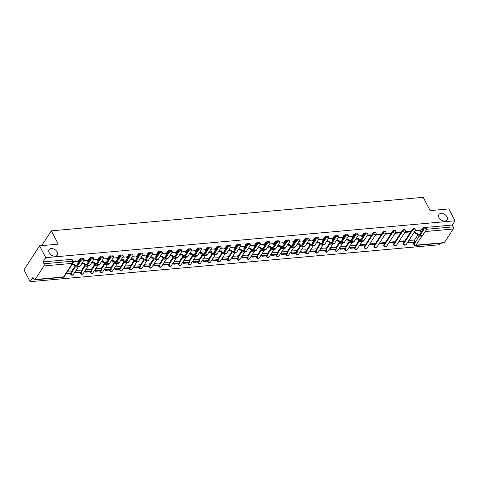 <?xml version="1.0" encoding="UTF-8"?>
<svg xmlns="http://www.w3.org/2000/svg" width="479" height="479" viewBox="0 0 479 479"><rect width="100%" height="100%" fill="white"/><g stroke="black" fill="none" stroke-linecap="round" stroke-linejoin="round"><path stroke-width="0.72" d="M57.205 252.032A4.91 3.263 -146.9 0 1 57.3 255.073A4.91 3.263 -146.9 0 1 53.307 256.002A4.91 3.263 -146.9 0 1 49.175 252.756A4.91 3.263 -146.9 0 1 49.074 249.715A4.91 3.263 -146.9 0 1 53.073 248.781A4.91 3.263 -146.9 0 1 57.205 252.032M447.033 216.879A4.91 3.263 -146.9 0 1 447.135 219.921A4.91 3.263 -146.9 0 1 443.135 220.849A4.91 3.263 -146.9 0 1 439.004 217.604A4.91 3.263 -146.9 0 1 438.902 214.562A4.91 3.263 -146.9 0 1 442.901 213.628A4.91 3.263 -146.9 0 1 447.033 216.879M81.963 258.744L81.951 258.726A1.533 0.736 152.4 0 0 81.22 258.48A1.533 0.736 152.4 0 0 79.34 259.552L79.682 260.211A1.533 0.736 -27.6 0 1 81.214 259.199M91.752 257.858L91.74 257.846A1.533 0.736 152.4 0 0 91.01 257.594A1.533 0.736 152.4 0 0 89.13 258.672L89.471 259.325A1.533 0.736 -27.6 0 1 91.004 258.313M101.542 256.978L101.53 256.966A1.533 0.736 152.4 0 0 100.8 256.714A1.533 0.736 152.4 0 0 98.919 257.786L99.261 258.444A1.533 0.736 -27.6 0 1 100.794 257.433M111.326 256.079L111.332 256.091A1.533 0.736 152.4 0 0 110.589 255.834A1.533 0.736 152.4 0 0 108.709 256.906L109.05 257.558A1.533 0.736 -27.6 0 1 110.583 256.546M121.121 255.211L121.115 255.199A1.533 0.736 152.4 0 0 120.379 254.948A1.533 0.736 152.4 0 0 118.499 256.02L118.84 256.678A1.533 0.736 -27.6 0 1 120.373 255.666M130.905 254.313L130.911 254.331A1.533 0.736 152.4 0 0 130.168 254.068A1.533 0.736 152.4 0 0 128.288 255.139L128.629 255.792A1.533 0.736 -27.6 0 1 130.162 254.78M140.7 253.445L140.694 253.433A1.533 0.736 152.4 0 0 139.958 253.181A1.533 0.736 152.4 0 0 138.078 254.253L138.419 254.912A1.533 0.736 -27.6 0 1 139.952 253.9M150.484 252.547L150.49 252.565A1.533 0.736 152.4 0 0 149.747 252.301A1.533 0.736 152.4 0 0 147.867 253.373L148.209 254.026A1.533 0.736 -27.6 0 1 149.741 253.02M160.279 251.679L160.273 251.667A1.533 0.736 152.4 0 0 159.537 251.415A1.533 0.736 152.4 0 0 157.657 252.493L157.998 253.146A1.533 0.736 -27.6 0 1 159.531 252.134M170.063 250.786L170.069 250.798A1.533 0.736 152.4 0 0 169.327 250.535A1.533 0.736 152.4 0 0 167.446 251.607L167.788 252.265A1.533 0.736 -27.6 0 1 169.321 251.253M179.859 249.912L179.853 249.9A1.533 0.736 152.4 0 0 179.116 249.649A1.533 0.736 152.4 0 0 177.236 250.727L177.577 251.379A1.533 0.736 -27.6 0 1 179.11 250.367M189.642 249.02L189.648 249.032A1.533 0.736 152.4 0 0 188.906 248.769A1.533 0.736 152.4 0 0 187.026 249.84L187.367 250.499A1.533 0.736 -27.6 0 1 188.9 249.487M199.438 248.152L199.432 248.134A1.533 0.736 152.4 0 0 198.695 247.888A1.533 0.736 152.4 0 0 196.815 248.96L197.156 249.613A1.533 0.736 -27.6 0 1 198.689 248.601M209.221 247.254L209.227 247.266A1.533 0.736 152.4 0 0 208.485 247.002A1.533 0.736 152.4 0 0 206.605 248.074L206.946 248.733A1.533 0.736 -27.6 0 1 208.479 247.721M219.017 246.386L219.011 246.368A1.533 0.736 152.4 0 0 218.274 246.122A1.533 0.736 152.4 0 0 216.394 247.194L216.736 247.847A1.533 0.736 -27.6 0 1 218.268 246.841M228.8 245.488L228.806 245.499A1.533 0.736 152.4 0 0 228.064 245.236A1.533 0.736 152.4 0 0 226.184 246.314L226.525 246.966A1.533 0.736 -27.6 0 1 228.058 245.955M238.596 244.619L238.59 244.601A1.533 0.736 152.4 0 0 237.853 244.356A1.533 0.736 152.4 0 0 235.973 245.428L236.315 246.086A1.533 0.736 -27.6 0 1 237.847 245.074M248.379 243.721L248.385 243.733A1.533 0.736 152.4 0 0 247.643 243.47A1.533 0.736 152.4 0 0 245.763 244.547L246.104 245.2A1.533 0.736 -27.6 0 1 247.637 244.188M258.169 242.841L258.175 242.853A1.533 0.736 152.4 0 0 257.433 242.59A1.533 0.736 152.4 0 0 255.552 243.661L255.894 244.32A1.533 0.736 -27.6 0 1 257.433 243.308M267.959 241.955L267.965 241.967A1.533 0.736 152.4 0 0 267.222 241.709A1.533 0.736 152.4 0 0 265.342 242.781L265.683 243.434A1.533 0.736 -27.6 0 1 267.222 242.422M277.748 241.075L277.754 241.087A1.533 0.736 152.4 0 0 277.012 240.823A1.533 0.736 152.4 0 0 275.132 241.895L275.473 242.554A1.533 0.736 -27.6 0 1 277.012 241.542M287.544 240.207L287.538 240.189A1.533 0.736 152.4 0 0 286.801 239.943A1.533 0.736 152.4 0 0 284.921 241.015L285.262 241.667A1.533 0.736 -27.6 0 1 286.801 240.656M297.327 239.308L297.333 239.32A1.533 0.736 152.4 0 0 296.591 239.057A1.533 0.736 152.4 0 0 294.711 240.129L295.052 240.787A1.533 0.736 -27.6 0 1 296.591 239.775M307.123 238.44L307.117 238.422A1.533 0.736 152.4 0 0 306.38 238.177A1.533 0.736 152.4 0 0 304.5 239.249L304.842 239.901A1.533 0.736 -27.6 0 1 306.38 238.895M316.906 237.542L316.912 237.554A1.533 0.736 152.4 0 0 316.17 237.291A1.533 0.736 152.4 0 0 314.29 238.368L314.631 239.021A1.533 0.736 -27.6 0 1 316.17 238.009M326.702 236.674L326.696 236.662A1.533 0.736 152.4 0 0 325.959 236.41A1.533 0.736 152.4 0 0 324.079 237.482L324.421 238.141A1.533 0.736 -27.6 0 1 325.959 237.129M336.486 235.776L336.492 235.788A1.533 0.736 152.4 0 0 335.749 235.524A1.533 0.736 152.4 0 0 333.869 236.602L334.21 237.255A1.533 0.736 -27.6 0 1 335.749 236.243M346.281 234.908L346.275 234.896A1.533 0.736 152.4 0 0 345.539 234.644A1.533 0.736 152.4 0 0 343.659 235.716L344 236.375A1.533 0.736 -27.6 0 1 345.539 235.363M356.065 234.009L356.071 234.027A1.533 0.736 152.4 0 0 355.328 233.764A1.533 0.736 152.4 0 0 353.448 234.836L353.795 235.488A1.533 0.736 -27.6 0 1 355.328 234.476M365.86 233.141L365.854 233.129A1.533 0.736 152.4 0 0 365.118 232.878A1.533 0.736 152.4 0 0 363.238 233.95L363.585 234.608A1.533 0.736 -27.6 0 1 365.118 233.596M375.644 232.243A1.533 0.736 152.4 0 0 374.907 231.998A1.533 0.736 152.4 0 0 373.027 233.069L373.375 233.722A1.533 0.736 -27.6 0 1 375.255 232.65A1.533 0.736 -27.6 0 1 375.985 232.902L375.644 232.243M385.433 231.363A1.533 0.736 152.4 0 0 384.697 231.112A1.533 0.736 152.4 0 0 382.817 232.189L383.164 232.842A1.533 0.736 -27.6 0 1 385.044 231.77A1.533 0.736 -27.6 0 1 385.775 232.016L385.433 231.363M395.223 230.477A1.533 0.736 152.4 0 0 394.486 230.231A1.533 0.736 152.4 0 0 392.606 231.303L392.954 231.962A1.533 0.736 -27.6 0 1 394.834 230.884A1.533 0.736 -27.6 0 1 395.564 231.135L395.223 230.477M405.012 229.597A1.533 0.736 152.4 0 0 404.276 229.345A1.533 0.736 152.4 0 0 402.396 230.423L402.743 231.076A1.533 0.736 -27.6 0 1 404.623 230.004A1.533 0.736 -27.6 0 1 405.354 230.249L405.012 229.597M414.802 228.717A1.533 0.736 152.4 0 0 414.066 228.465A1.533 0.736 152.4 0 0 412.185 229.537L412.533 230.195A1.533 0.736 -27.6 0 1 414.413 229.118A1.533 0.736 -27.6 0 1 415.143 229.369L414.802 228.717M39.571 245.823L58.27 244.14L51.325 230.854L423.208 197.324L430.154 210.604L448.853 208.916L455.05 220.771L45.768 257.678L39.571 245.823L23.95 269.827L30.147 281.676L439.429 244.769L440.417 243.254M30.147 281.676L32.913 277.431L33.877 279.275A1.533 0.874 -95.2 0 0 34.638 279.844A1.533 0.874 -95.2 0 0 35.123 279.508L43.966 265.923A1.533 0.874 -95.2 0 0 43.966 263.773L72.395 261.211A1.533 0.736 -27.6 0 1 73.131 261.456L72.161 259.612A1.533 0.736 -27.6 0 0 71.431 259.361L72.395 261.211A1.533 0.874 -95.2 0 1 72.395 263.36L43.966 265.923M45.768 257.678L43.002 261.923L43.966 263.773M414.113 240.739L417.586 235.399M420.424 231.046L421.975 228.657L422.646 229.932M455.05 220.771L452.284 225.016L453.248 226.866A1.533 0.874 84.8 0 1 453.248 229.016L444.41 242.602A1.533 0.874 84.8 0 1 443.925 242.937L415.497 245.499A1.533 0.874 84.8 0 0 415.982 245.164L444.41 242.602M398.636 242.009L403.593 241.566L403.258 240.919M403.593 241.566L404.06 240.841L399.103 241.29M404.887 232.411L409.844 231.962L409.503 231.315M409.844 231.962L410.311 231.243L405.348 231.692M388.846 242.895L393.804 242.446L393.463 241.799M393.804 242.446L394.271 241.727L389.313 242.176M395.097 233.291L400.055 232.848L399.714 232.201M400.055 232.848L400.522 232.129L395.558 232.572M379.057 243.775L384.014 243.332L383.673 242.679M384.014 243.332L384.481 242.608L379.524 243.057M385.308 234.177L390.259 233.728L389.924 233.081M390.259 233.728L390.732 233.01L385.769 233.459M369.267 244.661L374.225 244.212L373.883 243.566M374.225 244.212L374.692 243.494L369.734 243.937M375.512 235.057L380.47 234.614L380.134 233.968M380.47 234.614L380.943 233.89L375.979 234.339M359.478 245.541L364.435 245.092L364.094 244.446M364.435 245.092L364.902 244.374L359.945 244.823M367.094 235.818L370.68 235.494L370.345 234.848M370.68 235.494L371.153 234.776L367.561 235.099M355.035 245.38L350.155 245.703M361.346 235.686L357.771 235.979M345.245 246.266L340.365 246.589M351.556 236.566L347.982 236.866M335.456 247.146L330.576 247.469M341.766 237.452L338.192 237.746M325.666 248.032L320.786 248.356M331.977 238.332L328.402 238.632M315.877 248.912L310.997 249.236M322.187 239.219L318.613 239.512M306.087 249.798L301.207 250.116M312.398 240.099L308.823 240.398M296.297 250.679L291.418 251.002M302.608 240.985L299.034 241.278M286.508 251.559L281.628 251.882M292.819 241.865L289.244 242.158M276.718 252.445L271.838 252.768M283.023 242.745L279.455 243.045M266.929 253.325L262.049 253.648M273.234 243.631L269.665 243.925M257.139 254.211L252.259 254.535M263.444 244.512L259.875 244.811M247.35 255.091L242.47 255.415M253.654 245.398L250.086 245.691M237.554 255.978L232.68 256.301M243.865 246.278L240.296 246.577M227.764 256.858L222.891 257.181M234.075 247.164L230.507 247.457M217.975 257.738L213.101 258.061M224.286 248.044L220.717 248.338M208.185 258.624L203.312 258.947M214.496 248.93L210.928 249.224M198.396 259.504L193.522 259.828M204.707 249.81L201.138 250.104M188.606 260.39L183.732 260.714M194.917 250.691L191.349 250.99M178.817 261.271L173.943 261.594M185.128 251.577L181.559 251.87M169.027 262.157L164.153 262.48M175.338 252.457L171.769 252.756M159.238 263.037L154.364 263.36M165.548 253.343L161.98 253.636M149.448 263.923L144.574 264.24M155.759 254.223L152.19 254.523M139.658 264.803L134.785 265.127M145.969 255.109L142.401 255.403M129.869 265.683L124.995 266.007M136.18 255.99L132.611 256.283M120.079 266.569L115.205 266.893M126.39 256.87L122.822 257.169M110.29 267.45L105.416 267.773M116.601 257.756L113.032 258.049M100.5 268.336L95.626 268.659M106.811 258.636L103.242 258.935M90.711 269.216L85.837 269.539M97.021 259.522L93.453 259.816M80.921 270.102L76.047 270.425M87.232 260.402L83.663 260.702M71.132 270.982L67.743 271.174M77.442 261.289L73.209 261.642M71.473 271.635L74.952 266.3M77.784 261.941L79.34 259.552M81.262 270.755L84.741 265.414M87.573 261.055L89.13 258.672M91.052 269.869L94.531 264.534M97.363 260.175L98.919 257.786M100.841 268.988L104.32 263.648M107.152 259.295L108.709 256.906M110.631 268.108L114.11 262.767M116.942 258.409L118.499 256.02M120.421 267.222L123.899 261.881M126.731 257.528L128.288 255.139M130.21 266.342L133.689 261.001M136.521 256.642L138.078 254.253M140 265.456L143.478 260.121M146.311 255.762L147.867 253.373M149.789 264.576L153.268 259.235M156.1 254.876L157.657 252.493M159.579 263.69L163.058 258.355M165.89 253.996L167.446 251.607M169.368 262.809L172.847 257.468M175.679 253.116L177.236 250.727M179.164 261.923L182.637 256.588M185.469 252.229L187.026 249.84M188.954 261.043L192.426 255.702M195.258 251.349L196.815 248.96M198.743 260.163L202.216 254.822M205.048 250.463L206.605 248.074M208.533 259.277L212.005 253.936M214.837 249.583L216.394 247.194M218.322 258.397L221.795 253.056M224.633 248.697L226.184 246.314M228.112 257.51L231.585 252.176M234.423 247.817L235.973 245.428M237.901 256.63L241.374 251.289M244.212 246.93L245.763 244.547M247.691 255.744L251.164 250.409M254.002 246.05L255.552 243.661M257.48 254.864L260.953 249.523M263.791 245.17L265.342 242.781M267.27 253.984L270.743 248.643M273.581 244.284L275.132 241.895M277.06 253.098L280.532 247.757M283.37 243.404L284.921 241.015M286.849 252.217L290.322 246.877M293.16 242.518L294.711 240.129M296.639 251.331L300.111 245.996M302.95 241.638L304.5 239.249M306.428 250.451L309.901 245.11M312.739 240.751L314.29 238.368M316.218 249.565L319.691 244.23M322.529 239.871L324.079 237.482M326.007 248.685L329.48 243.344M332.318 238.991L333.869 236.602M335.797 247.799L339.27 242.464M342.108 238.105L343.659 235.716M345.587 246.919L349.059 241.578M351.897 237.225L353.448 234.836M355.376 246.038L358.849 240.697M361.687 236.339L363.238 233.95M364.19 246.655L364.531 247.308A1.533 0.736 -27.6 0 0 364.429 247.906L364.082 247.254A1.533 0.736 152.4 0 1 364.19 246.655L373.027 233.069M373.979 245.769L374.321 246.428A1.533 0.736 -27.6 0 0 374.219 247.02L373.871 246.368A1.533 0.736 152.4 0 1 373.979 245.769L382.817 232.189M383.769 244.889L384.11 245.541A1.533 0.736 -27.6 0 0 384.008 246.14L383.661 245.488A1.533 0.736 152.4 0 1 383.769 244.889L392.606 231.303M393.558 244.003L393.9 244.661A1.533 0.736 -27.6 0 0 393.798 245.26L393.451 244.601A1.533 0.736 152.4 0 1 393.558 244.003L402.396 230.423M403.348 243.122L403.689 243.775A1.533 0.736 -27.6 0 0 403.587 244.374L403.24 243.721A1.533 0.736 152.4 0 1 403.348 243.122L412.185 229.537M41.709 245.631L51.325 230.854M413.772 240.087L408.892 240.41M420.083 230.387L415.137 230.806M70.353 273.545A1.533 0.736 152.4 0 0 70.395 273.737L70.736 274.389A1.533 0.736 -27.6 0 1 70.838 273.79L71.042 273.485M80.143 272.665A1.533 0.736 152.4 0 0 80.185 272.85L80.526 273.509A1.533 0.736 -27.6 0 1 80.628 272.91L80.831 272.605M89.932 271.785A1.533 0.736 152.4 0 0 89.974 271.97L90.315 272.623A1.533 0.736 -27.6 0 1 90.417 272.024L90.621 271.719M99.722 270.898A1.533 0.736 152.4 0 0 99.764 271.084L100.105 271.743A1.533 0.736 -27.6 0 1 100.207 271.144L100.41 270.839M109.511 270.018A1.533 0.736 152.4 0 0 109.553 270.204L109.895 270.857A1.533 0.736 -27.6 0 1 110.002 270.264L110.2 269.952M119.301 269.132A1.533 0.736 152.4 0 0 119.343 269.318L119.684 269.976A1.533 0.736 -27.6 0 1 119.792 269.378L119.99 269.072M129.09 268.252A1.533 0.736 152.4 0 0 129.132 268.438L129.474 269.09A1.533 0.736 -27.6 0 1 129.581 268.497L129.779 268.186M138.88 267.366A1.533 0.736 152.4 0 0 138.922 267.557L139.263 268.21A1.533 0.736 -27.6 0 1 139.371 267.611L139.569 267.306M148.67 266.486A1.533 0.736 152.4 0 0 148.712 266.671L149.053 267.33A1.533 0.736 -27.6 0 1 149.161 266.731L149.358 266.426M158.459 265.6A1.533 0.736 152.4 0 0 158.501 265.791L158.842 266.444A1.533 0.736 -27.6 0 1 158.95 265.845L159.148 265.54M168.249 264.719A1.533 0.736 152.4 0 0 168.291 264.905L168.632 265.564A1.533 0.736 -27.6 0 1 168.74 264.965L168.937 264.659M178.038 263.839A1.533 0.736 152.4 0 0 178.08 264.025L178.422 264.677A1.533 0.736 -27.6 0 1 178.529 264.079L178.727 263.773M187.828 262.953A1.533 0.736 152.4 0 0 187.87 263.139L188.211 263.797A1.533 0.736 -27.6 0 1 188.319 263.199L188.516 262.893M197.617 262.073A1.533 0.736 152.4 0 0 197.659 262.258L198.001 262.911A1.533 0.736 -27.6 0 1 198.108 262.318L198.306 262.007M207.407 261.187A1.533 0.736 152.4 0 0 207.449 261.378L207.79 262.031A1.533 0.736 -27.6 0 1 207.898 261.432L208.096 261.127M217.197 260.307A1.533 0.736 152.4 0 0 217.238 260.492L217.58 261.145A1.533 0.736 -27.6 0 1 217.688 260.552L217.885 260.241M226.986 259.42A1.533 0.736 152.4 0 0 227.028 259.612L227.369 260.265A1.533 0.736 -27.6 0 1 227.477 259.666L227.675 259.361M236.776 258.54A1.533 0.736 152.4 0 0 236.818 258.726L237.159 259.384A1.533 0.736 -27.6 0 1 237.267 258.786L237.464 258.48M246.565 257.66A1.533 0.736 152.4 0 0 246.607 257.846L246.948 258.498A1.533 0.736 -27.6 0 1 247.056 257.9L247.254 257.594M256.355 256.774A1.533 0.736 152.4 0 0 256.397 256.96L256.738 257.618A1.533 0.736 -27.6 0 1 256.846 257.019L257.043 256.714M266.144 255.894A1.533 0.736 152.4 0 0 266.186 256.079L266.528 256.732A1.533 0.736 -27.6 0 1 266.635 256.139L266.833 255.828M275.934 255.008A1.533 0.736 152.4 0 0 275.976 255.193L276.317 255.852A1.533 0.736 -27.6 0 1 276.425 255.253L276.623 254.948M285.724 254.127A1.533 0.736 152.4 0 0 285.765 254.313L286.107 254.966A1.533 0.736 -27.6 0 1 286.214 254.373L286.412 254.062M295.513 253.241A1.533 0.736 152.4 0 0 295.555 253.433L295.896 254.086A1.533 0.736 -27.6 0 1 296.004 253.487L296.202 253.181M305.303 252.361A1.533 0.736 152.4 0 0 305.345 252.547L305.686 253.205A1.533 0.736 -27.6 0 1 305.794 252.607L305.991 252.301M315.092 251.475A1.533 0.736 152.4 0 0 315.134 251.667L315.475 252.319A1.533 0.736 -27.6 0 1 315.583 251.72L315.781 251.415M324.882 250.595A1.533 0.736 152.4 0 0 324.924 250.78L325.265 251.439A1.533 0.736 -27.6 0 1 325.373 250.84L325.57 250.535M334.671 249.715A1.533 0.736 152.4 0 0 334.713 249.9L335.06 250.553A1.533 0.736 -27.6 0 1 335.162 249.954L335.36 249.649M344.461 248.829A1.533 0.736 152.4 0 0 344.503 249.014L344.85 249.673A1.533 0.736 -27.6 0 1 344.952 249.074L345.149 248.769M354.25 247.948A1.533 0.736 152.4 0 0 354.292 248.134L354.64 248.787A1.533 0.736 -27.6 0 1 354.741 248.194L354.939 247.882M43.002 261.923L71.431 259.361M413.335 242.619L414.101 244.086A1.533 0.736 -27.6 0 0 414 244.685L413.03 242.835A1.533 0.736 -27.6 0 1 412.988 242.649M452.284 225.016L423.855 227.585A1.533 0.736 152.4 0 0 421.975 228.657M423.382 228.8A1.724 0.832 -27.6 0 1 424.963 227.705A1.724 0.832 -27.6 0 1 426.322 227.872L426.729 228.651A1.724 0.832 152.4 0 0 425.37 228.477A1.724 0.832 152.4 0 0 423.789 229.579L419.897 235.554A3.066 1.748 84.8 0 1 418.927 236.225A3.066 1.748 84.8 0 1 417.407 235.087L416.736 233.812L417.143 233.183L417.808 234.465A2.072 1.18 -95.2 0 0 418.838 235.231A2.072 1.18 -95.2 0 0 419.496 234.776L423.382 228.8L423.789 229.579M418.927 236.225L421.754 235.973A3.066 1.748 84.8 0 0 422.723 235.297L426.609 229.321A1.724 0.832 152.4 0 0 426.729 228.651M414.76 231.399L415.76 233.309L415.353 233.932L416.736 233.812M415.76 233.309L417.143 233.183M420.742 232.86L419.963 232.932L420.293 233.554M420.071 230.363L421.095 232.321M408.731 243.033L414.317 242.53L414.724 241.907L409.138 242.41L408.731 243.033L408.042 241.715M408.449 241.093L409.138 242.41M413.712 239.973L414.724 241.907M415.353 233.932L414.353 232.022M364.645 234.099A1.724 0.832 -27.6 0 1 366.225 233.004A1.724 0.832 -27.6 0 1 367.585 233.171L367.992 233.944A1.724 0.832 152.4 0 0 366.633 233.776A1.724 0.832 152.4 0 0 365.052 234.872L361.16 240.847A3.066 1.748 84.8 0 1 360.19 241.524A3.066 1.748 84.8 0 1 358.663 240.386L357.999 239.105L358.4 238.482L359.07 239.763A2.072 1.18 -95.2 0 0 360.1 240.53A2.072 1.18 -95.2 0 0 360.759 240.075L364.645 234.099L365.052 234.872M360.19 241.524L363.016 241.266A3.066 1.748 84.8 0 0 363.986 240.596L367.872 234.62A1.724 0.832 152.4 0 0 367.992 233.944M356.598 237.788L357.023 238.608L356.615 239.231L357.999 239.105M357.023 238.608L358.4 238.482M362.004 238.159L361.226 238.225L361.555 238.853M361.328 235.662L362.352 237.62M349.993 248.332L355.58 247.829L355.987 247.2L350.4 247.709L349.993 248.332L349.305 247.014M349.712 246.392L350.4 247.709M354.975 245.272L355.987 247.2M356.615 239.231L356.19 238.416M354.855 234.979A1.724 0.832 -27.6 0 1 356.436 233.884A1.724 0.832 -27.6 0 1 357.795 234.051L358.202 234.83A1.724 0.832 152.4 0 0 356.843 234.662A1.724 0.832 152.4 0 0 355.262 235.758L351.37 241.733A3.066 1.748 84.8 0 1 350.4 242.404A3.066 1.748 84.8 0 1 348.874 241.266L348.209 239.991L348.61 239.362L349.281 240.644A2.072 1.18 -95.2 0 0 350.311 241.41A2.072 1.18 -95.2 0 0 350.969 240.955L354.855 234.979L355.262 235.758M350.4 242.404L353.227 242.152A3.066 1.748 84.8 0 0 354.197 241.476L358.082 235.5A1.724 0.832 152.4 0 0 358.202 234.83M346.808 238.674L347.233 239.488L346.826 240.111L348.209 239.991M347.233 239.488L348.61 239.362M352.215 239.039L351.436 239.111L351.766 239.734M351.538 236.542L352.562 238.5M340.204 249.212L345.79 248.709L346.197 248.086L340.611 248.589L340.204 249.212L339.515 247.894M339.922 247.272L340.611 248.589M345.185 246.152L346.197 248.086M346.826 240.111L346.401 239.296M345.066 235.866A1.724 0.832 -27.6 0 1 346.646 234.77A1.724 0.832 -27.6 0 1 348.005 234.938L348.413 235.71A1.724 0.832 152.4 0 0 347.053 235.542A1.724 0.832 152.4 0 0 345.473 236.638L341.581 242.613A3.066 1.748 84.8 0 1 340.611 243.29A3.066 1.748 84.8 0 1 339.084 242.152L338.419 240.871L338.821 240.248L339.491 241.53A2.072 1.18 -95.2 0 0 340.521 242.296A2.072 1.18 -95.2 0 0 341.18 241.841L345.066 235.866L345.473 236.638M340.611 243.29L343.437 243.033A3.066 1.748 84.8 0 0 344.407 242.362L348.293 236.387A1.724 0.832 152.4 0 0 348.413 235.71M337.018 239.554L337.444 240.374L337.036 240.997L338.419 240.871M337.444 240.374L338.821 240.248M342.425 239.925L341.647 239.991L341.976 240.614M341.749 237.428L342.772 239.386M330.414 250.098L336.001 249.595L336.408 248.966L330.821 249.469L330.414 250.098L329.726 248.781M330.133 248.152L330.821 249.469M335.396 247.038L336.408 248.966M337.036 240.997L336.611 240.177M335.276 236.746A1.724 0.832 -27.6 0 1 336.857 235.65A1.724 0.832 -27.6 0 1 338.216 235.818L338.623 236.596A1.724 0.832 152.4 0 0 337.264 236.422A1.724 0.832 152.4 0 0 335.683 237.518L331.791 243.5A3.066 1.748 84.8 0 1 330.821 244.17A3.066 1.748 84.8 0 1 329.295 243.033L328.63 241.751L329.031 241.129L329.702 242.41A2.072 1.18 -95.2 0 0 330.732 243.176A2.072 1.18 -95.2 0 0 331.384 242.721L335.276 236.746L335.683 237.518M330.821 244.17L333.647 243.913A3.066 1.748 84.8 0 0 334.617 243.242L338.503 237.267A1.724 0.832 152.4 0 0 338.623 236.596M327.229 240.44L327.654 241.254L327.247 241.877L328.63 241.751M327.654 241.254L329.031 241.129M332.636 240.805L331.857 240.877L332.181 241.5M331.959 238.308L332.983 240.266M320.625 250.978L326.211 250.475L326.618 249.852L321.032 250.355L320.625 250.978L319.936 249.661M320.343 249.038L321.032 250.355M325.606 247.918L326.618 249.852M327.247 241.877L326.822 241.063M325.486 237.632A1.724 0.832 -27.6 0 1 327.067 236.536A1.724 0.832 -27.6 0 1 328.426 236.704L328.834 237.476A1.724 0.832 152.4 0 0 327.474 237.309A1.724 0.832 152.4 0 0 325.894 238.404L322.002 244.38A3.066 1.748 84.8 0 1 321.032 245.05A3.066 1.748 84.8 0 1 319.505 243.919L318.84 242.637L319.242 242.015L319.912 243.296A2.072 1.18 -95.2 0 0 320.942 244.062A2.072 1.18 -95.2 0 0 321.595 243.607L325.486 237.632L325.894 238.404M321.032 245.05L323.858 244.799A3.066 1.748 84.8 0 0 324.828 244.122L328.714 238.147A1.724 0.832 152.4 0 0 328.834 237.476M317.433 241.32L317.864 242.134L317.457 242.763L318.84 242.637M317.864 242.134L319.242 242.015M322.846 241.685L322.068 241.757L322.391 242.38M322.169 239.189L323.193 241.153M310.835 251.864L316.421 251.355L316.829 250.733L311.242 251.236L310.835 251.864L310.147 250.541M310.554 249.918L311.242 251.236M315.817 248.799L316.829 250.733M317.457 242.763L317.032 241.943M315.697 238.512A1.724 0.832 -27.6 0 1 317.278 237.416A1.724 0.832 -27.6 0 1 318.637 237.584L319.044 238.362A1.724 0.832 152.4 0 0 317.685 238.189A1.724 0.832 152.4 0 0 316.104 239.284L312.212 245.26A3.066 1.748 84.8 0 1 311.242 245.937A3.066 1.748 84.8 0 1 309.715 244.799L309.051 243.518L309.452 242.895L310.123 244.176A2.072 1.18 -95.2 0 0 311.152 244.943A2.072 1.18 -95.2 0 0 311.805 244.488L315.697 238.512L316.104 239.284M311.242 245.937L314.068 245.679A3.066 1.748 84.8 0 0 315.038 245.008L318.924 239.033A1.724 0.832 152.4 0 0 319.044 238.362M307.644 242.206L308.075 243.021L307.668 243.643L309.051 243.518M308.075 243.021L309.452 242.895M313.056 242.572L312.278 242.643L312.601 243.266M312.38 240.075L313.404 242.033M301.046 252.744L306.632 252.241L307.039 251.619L301.453 252.122L301.046 252.744L300.357 251.427M300.764 250.804L301.453 252.122M306.027 249.685L307.039 251.619M307.668 243.643L307.243 242.829M305.907 239.392A1.724 0.832 -27.6 0 1 307.488 238.297A1.724 0.832 -27.6 0 1 308.847 238.47L309.254 239.243A1.724 0.832 152.4 0 0 307.895 239.075A1.724 0.832 152.4 0 0 306.315 240.171L302.423 246.146A3.066 1.748 84.8 0 1 301.453 246.817A3.066 1.748 84.8 0 1 299.926 245.685L299.261 244.404L299.662 243.781L300.333 245.056A2.072 1.18 -95.2 0 0 301.363 245.823A2.072 1.18 -95.2 0 0 302.015 245.374L305.907 239.392L306.315 240.171M301.453 246.817L304.279 246.565A3.066 1.748 84.8 0 0 305.249 245.889L309.135 239.913A1.724 0.832 152.4 0 0 309.254 239.243M297.854 243.087L298.285 243.901L297.878 244.529L299.261 244.404M298.285 243.901L299.662 243.781M303.267 243.452L302.488 243.524L302.812 244.146M302.59 240.955L303.614 242.913M291.256 253.625L296.842 253.122L297.249 252.499L291.663 253.002L291.256 253.625L290.567 252.307M290.975 251.685L291.663 253.002M296.238 250.565L297.249 252.499M297.878 244.529L297.453 243.709M296.118 240.278A1.724 0.832 -27.6 0 1 297.698 239.183A1.724 0.832 -27.6 0 1 299.058 239.35L299.465 240.123A1.724 0.832 152.4 0 0 298.106 239.955A1.724 0.832 152.4 0 0 296.525 241.051L292.633 247.026A3.066 1.748 84.8 0 1 291.663 247.703A3.066 1.748 84.8 0 1 290.136 246.565L289.466 245.284L289.873 244.661L290.543 245.943A2.072 1.18 -95.2 0 0 291.573 246.709A2.072 1.18 -95.2 0 0 292.226 246.254L296.118 240.278L296.525 241.051M291.663 247.703L294.489 247.445A3.066 1.748 84.8 0 0 295.459 246.775L299.345 240.799A1.724 0.832 152.4 0 0 299.465 240.123M288.065 243.967L288.496 244.787L288.089 245.41L289.466 245.284M288.496 244.787L289.873 244.661M293.477 244.338L292.699 244.404L293.022 245.032M292.801 241.841L293.825 243.799M281.466 254.511L287.053 254.008L287.46 253.385L281.874 253.888L281.466 254.511L280.778 253.193M281.185 252.571L281.874 253.888M286.448 251.451L287.46 253.385M288.089 245.41L287.663 244.595M286.328 241.159A1.724 0.832 -27.6 0 1 287.909 240.063A1.724 0.832 -27.6 0 1 289.268 240.236L289.675 241.009A1.724 0.832 152.4 0 0 288.316 240.841A1.724 0.832 152.4 0 0 286.735 241.937L282.844 247.912A3.066 1.748 84.8 0 1 281.874 248.583A3.066 1.748 84.8 0 1 280.347 247.451L279.676 246.17L280.083 245.541L280.754 246.823A2.072 1.18 -95.2 0 0 281.784 247.589A2.072 1.18 -95.2 0 0 282.436 247.134L286.328 241.159L286.735 241.937M281.874 248.583L284.7 248.332A3.066 1.748 84.8 0 0 285.67 247.655L289.555 241.679A1.724 0.832 152.4 0 0 289.675 241.009M278.275 244.853L278.706 245.667L278.299 246.29L279.676 246.17M278.706 245.667L280.083 245.541M283.688 245.218L282.909 245.29L283.233 245.913M283.011 242.721L284.035 244.679M271.677 255.391L277.263 254.888L277.67 254.265L272.084 254.768L271.677 255.391L270.988 254.074M271.395 253.451L272.084 254.768M276.658 252.331L277.67 254.265M278.299 246.29L277.874 245.476M276.539 242.045A1.724 0.832 -27.6 0 1 278.119 240.949A1.724 0.832 -27.6 0 1 279.479 241.117L279.886 241.889A1.724 0.832 152.4 0 0 278.527 241.721A1.724 0.832 152.4 0 0 276.946 242.817L273.054 248.793A3.066 1.748 84.8 0 1 272.084 249.469A3.066 1.748 84.8 0 1 270.557 248.332L269.887 247.05L270.294 246.428L270.964 247.709A2.072 1.18 -95.2 0 0 271.994 248.475A2.072 1.18 -95.2 0 0 272.647 248.02L276.539 242.045L276.946 242.817M272.084 249.469L274.91 249.212A3.066 1.748 84.8 0 0 275.88 248.541L279.766 242.566A1.724 0.832 152.4 0 0 279.886 241.889M268.485 245.733L268.917 246.553L268.509 247.176L269.887 247.05M268.917 246.553L270.294 246.428M273.898 246.104L273.12 246.17L273.443 246.793M273.222 243.607L274.245 245.565M261.887 256.277L267.474 255.774L267.881 255.145L262.294 255.654L261.887 256.277L261.199 254.96M261.606 254.331L262.294 255.654M266.869 253.217L267.881 255.145M268.509 247.176L268.084 246.356M266.749 242.925A1.724 0.832 -27.6 0 1 268.33 241.829A1.724 0.832 -27.6 0 1 269.689 241.997L270.096 242.775A1.724 0.832 152.4 0 0 268.737 242.602A1.724 0.832 152.4 0 0 267.156 243.703L263.264 249.679A3.066 1.748 84.8 0 1 262.294 250.349A3.066 1.748 84.8 0 1 260.768 249.212L260.097 247.936L260.504 247.308L261.175 248.589A2.072 1.18 -95.2 0 0 262.205 249.355A2.072 1.18 -95.2 0 0 262.857 248.9L266.749 242.925L267.156 243.703M262.294 250.349L265.121 250.098A3.066 1.748 84.8 0 0 266.09 249.421L269.976 243.446A1.724 0.832 152.4 0 0 270.096 242.775M258.696 246.619L259.127 247.433L258.72 248.056L260.097 247.936M259.127 247.433L260.504 247.308M264.109 246.984L263.33 247.056L263.654 247.679M263.432 244.488L264.456 246.446M252.098 257.157L257.684 256.654L258.091 256.031L252.505 256.534L252.098 257.157L251.409 255.84M251.816 255.217L252.505 256.534M257.079 254.098L258.091 256.031M258.72 248.056L258.295 247.242M256.96 243.811A1.724 0.832 -27.6 0 1 258.54 242.715A1.724 0.832 -27.6 0 1 259.899 242.883L260.307 243.655A1.724 0.832 152.4 0 0 258.947 243.488A1.724 0.832 152.4 0 0 257.367 244.583L253.475 250.559A3.066 1.748 84.8 0 1 252.505 251.236A3.066 1.748 84.8 0 1 250.978 250.098L250.307 248.817L250.715 248.194L251.385 249.475A2.072 1.18 -95.2 0 0 252.415 250.242A2.072 1.18 -95.2 0 0 253.068 249.787L256.96 243.811L257.367 244.583M252.505 251.236L255.331 250.978A3.066 1.748 84.8 0 0 256.301 250.307L260.187 244.326A1.724 0.832 152.4 0 0 260.307 243.655M248.906 247.499L249.337 248.32L248.93 248.942L250.307 248.817M249.337 248.32L250.715 248.194M254.319 247.865L253.541 247.936L253.864 248.559M253.642 245.374L254.666 247.332M242.308 258.043L247.894 257.54L248.302 256.912L242.715 257.415L242.308 258.043L241.62 256.726M242.027 256.097L242.715 257.415M247.29 254.984L248.302 256.912M248.93 248.942L248.505 248.122M247.17 244.691A1.724 0.832 -27.6 0 1 248.751 243.595A1.724 0.832 -27.6 0 1 250.11 243.763L250.517 244.541A1.724 0.832 152.4 0 0 249.158 244.368A1.724 0.832 152.4 0 0 247.571 245.464L243.685 251.439A3.066 1.748 84.8 0 1 242.715 252.116A3.066 1.748 84.8 0 1 241.188 250.978L240.518 249.697L240.925 249.074L241.596 250.355A2.072 1.18 -95.2 0 0 242.625 251.122A2.072 1.18 -95.2 0 0 243.278 250.667L247.17 244.691L247.571 245.464M242.715 252.116L245.541 251.858A3.066 1.748 84.8 0 0 246.511 251.188L250.397 245.212A1.724 0.832 152.4 0 0 250.517 244.541M239.117 248.385L239.548 249.2L239.141 249.822L240.518 249.697M239.548 249.2L240.925 249.074M244.529 248.751L243.751 248.823L244.074 249.445M243.853 246.254L244.877 248.212M232.519 258.923L238.105 258.421L238.512 257.798L232.926 258.301L232.519 258.923L231.83 257.606M232.237 256.983L232.926 258.301M237.5 255.864L238.512 257.798M239.141 249.822L238.716 249.008M237.38 245.577A1.724 0.832 -27.6 0 1 238.961 244.476A1.724 0.832 -27.6 0 1 240.32 244.649L240.727 245.422A1.724 0.832 152.4 0 0 239.368 245.254A1.724 0.832 152.4 0 0 237.782 246.35L233.896 252.325A3.066 1.748 84.8 0 1 232.926 252.996A3.066 1.748 84.8 0 1 231.399 251.864L230.728 250.583L231.135 249.96L231.806 251.236A2.072 1.18 -95.2 0 0 232.836 252.008A2.072 1.18 -95.2 0 0 233.489 251.553L237.38 245.577L237.782 246.35M232.926 252.996L235.752 252.744A3.066 1.748 84.8 0 0 236.722 252.068L240.608 246.092A1.724 0.832 152.4 0 0 240.727 245.422M229.327 249.266L229.758 250.08L229.351 250.709L230.728 250.583M229.758 250.08L231.135 249.96M234.74 249.631L233.962 249.703L234.285 250.325M234.063 247.134L235.087 249.098M222.729 259.81L228.315 259.301L228.717 258.678L223.136 259.181L222.729 259.81L222.04 258.486M222.448 257.864L223.136 259.181M227.711 256.744L228.717 258.678M229.351 250.709L228.92 249.888M227.591 246.457A1.724 0.832 -27.6 0 1 229.172 245.362A1.724 0.832 -27.6 0 1 230.531 245.529L230.938 246.302A1.724 0.832 152.4 0 0 229.579 246.134A1.724 0.832 152.4 0 0 227.992 247.23L224.106 253.205A3.066 1.748 84.8 0 1 223.136 253.882A3.066 1.748 84.8 0 1 221.609 252.744L220.939 251.463L221.346 250.84L222.017 252.122A2.072 1.18 -95.2 0 0 223.046 252.888A2.072 1.18 -95.2 0 0 223.699 252.433L227.591 246.457L227.992 247.23M223.136 253.882L225.962 253.625A3.066 1.748 84.8 0 0 226.932 252.954L230.818 246.978A1.724 0.832 152.4 0 0 230.938 246.302M219.538 250.146L219.969 250.966L219.562 251.589L220.939 251.463M219.969 250.966L221.346 250.84M224.95 250.517L224.172 250.589L224.495 251.212M224.274 248.02L225.298 249.978M212.939 260.69L218.526 260.187L218.927 259.564L213.347 260.067L212.939 260.69L212.251 259.373M212.658 258.75L213.347 260.067M217.921 257.63L218.927 259.564M219.562 251.589L219.131 250.774M217.801 247.338A1.724 0.832 -27.6 0 1 219.382 246.242A1.724 0.832 -27.6 0 1 220.741 246.416L221.148 247.188A1.724 0.832 152.4 0 0 219.789 247.02A1.724 0.832 152.4 0 0 218.202 248.116L214.317 254.092A3.066 1.748 84.8 0 1 213.347 254.762A3.066 1.748 84.8 0 1 211.82 253.631L211.149 252.349L211.556 251.72L212.227 253.002A2.072 1.18 -95.2 0 0 213.257 253.768A2.072 1.18 -95.2 0 0 213.909 253.313L217.801 247.338L218.202 248.116M213.347 254.762L216.167 254.511A3.066 1.748 84.8 0 0 217.137 253.834L221.029 247.859A1.724 0.832 152.4 0 0 221.148 247.188M209.748 251.032L210.179 251.846L209.772 252.469L211.149 252.349M210.179 251.846L211.556 251.72M215.161 251.397L214.382 251.469L214.706 252.092M214.484 248.9L215.508 250.858M203.15 261.57L208.736 261.067L209.137 260.444L203.557 260.947L203.15 261.57L202.461 260.253M202.868 259.63L203.557 260.947M208.131 258.51L209.137 260.444M209.772 252.469L209.341 251.655M208.012 248.224A1.724 0.832 -27.6 0 1 209.592 247.128A1.724 0.832 -27.6 0 1 210.952 247.296L211.359 248.068A1.724 0.832 152.4 0 0 210 247.9A1.724 0.832 152.4 0 0 208.413 248.996L204.527 254.972A3.066 1.748 84.8 0 1 203.557 255.648A3.066 1.748 84.8 0 1 202.03 254.511L201.36 253.229L201.767 252.607L202.437 253.888A2.072 1.18 -95.2 0 0 203.467 254.654A2.072 1.18 -95.2 0 0 204.12 254.199L208.012 248.224L208.413 248.996M203.557 255.648L206.377 255.391A3.066 1.748 84.8 0 0 207.347 254.72L211.239 248.745A1.724 0.832 152.4 0 0 211.359 248.068M199.959 251.912L200.39 252.732L199.982 253.355L201.36 253.229M200.39 252.732L201.767 252.607M205.371 252.283L204.593 252.349L204.916 252.978M204.695 249.787L205.719 251.744M193.36 262.456L198.947 261.953L199.348 261.324L193.767 261.833L193.36 262.456L192.672 261.139M193.079 260.516L193.767 261.833M198.342 259.396L199.348 261.324M199.982 253.355L199.551 252.541M198.222 249.104A1.724 0.832 -27.6 0 1 199.803 248.008A1.724 0.832 -27.6 0 1 201.162 248.176L201.569 248.954A1.724 0.832 152.4 0 0 200.204 248.787A1.724 0.832 152.4 0 0 198.623 249.882L194.737 255.858A3.066 1.748 84.8 0 1 193.767 256.528A3.066 1.748 84.8 0 1 192.241 255.391L191.57 254.115L191.977 253.487L192.648 254.768A2.072 1.18 -95.2 0 0 193.678 255.535A2.072 1.18 -95.2 0 0 194.33 255.079L198.222 249.104L198.623 249.882M193.767 256.528L196.588 256.277A3.066 1.748 84.8 0 0 197.558 255.6L201.449 249.625A1.724 0.832 152.4 0 0 201.569 248.954M190.169 252.798L190.6 253.613L190.193 254.235L191.57 254.115M190.6 253.613L191.977 253.487M195.582 253.163L194.803 253.235L195.127 253.858M194.905 250.667L195.929 252.625M183.571 263.336L189.157 262.833L189.558 262.211L183.978 262.714L183.571 263.336L182.882 262.019M183.289 261.396L183.978 262.714M188.552 260.277L189.558 262.211M190.193 254.235L189.762 253.421M188.433 249.99A1.724 0.832 -27.6 0 1 190.013 248.894A1.724 0.832 -27.6 0 1 191.372 249.062L191.78 249.834A1.724 0.832 152.4 0 0 190.414 249.667A1.724 0.832 152.4 0 0 188.834 250.762L184.948 256.738A3.066 1.748 84.8 0 1 183.978 257.415A3.066 1.748 84.8 0 1 182.451 256.277L181.781 254.996L182.188 254.373L182.858 255.654A2.072 1.18 -95.2 0 0 183.888 256.421A2.072 1.18 -95.2 0 0 184.541 255.966L188.433 249.99L188.834 250.762M183.978 257.415L186.798 257.157A3.066 1.748 84.8 0 0 187.768 256.487L191.66 250.511A1.724 0.832 152.4 0 0 191.78 249.834M180.379 253.678L180.811 254.499L180.403 255.121L181.781 254.996M180.811 254.499L182.188 254.373M185.792 254.05L185.014 254.115L185.337 254.738M185.116 251.553L186.139 253.511M173.781 264.222L179.368 263.719L179.769 263.091L174.188 263.594L173.781 264.222L173.093 262.905M173.5 262.276L174.188 263.594M178.763 261.163L179.769 263.091M180.403 255.121L179.972 254.301M178.643 250.87A1.724 0.832 -27.6 0 1 180.224 249.775A1.724 0.832 -27.6 0 1 181.583 249.942L181.99 250.721A1.724 0.832 152.4 0 0 180.625 250.547A1.724 0.832 152.4 0 0 179.044 251.643L175.158 257.624A3.066 1.748 84.8 0 1 174.188 258.295A3.066 1.748 84.8 0 1 172.662 257.157L171.991 255.876L172.398 255.253L173.069 256.534A2.072 1.18 -95.2 0 0 174.099 257.301A2.072 1.18 -95.2 0 0 174.751 256.846L178.643 250.87L179.044 251.643M174.188 258.295L177.008 258.037A3.066 1.748 84.8 0 0 177.978 257.367L181.87 251.391A1.724 0.832 152.4 0 0 181.99 250.721M170.59 254.565L171.015 255.379L170.614 256.002L171.991 255.876M171.015 255.379L172.398 255.253M176.003 254.93L175.224 255.002L175.548 255.624M175.326 252.433L176.35 254.391M163.992 265.103L169.578 264.6L169.979 263.977L164.399 264.48L163.992 265.103L163.303 263.785M163.71 263.163L164.399 264.48M168.973 262.043L169.979 263.977M170.614 256.002L170.183 255.187M168.853 251.756A1.724 0.832 -27.6 0 1 170.434 250.661A1.724 0.832 -27.6 0 1 171.793 250.828L172.201 251.601A1.724 0.832 152.4 0 0 170.835 251.433A1.724 0.832 152.4 0 0 169.255 252.529L165.369 258.504A3.066 1.748 84.8 0 1 164.399 259.175A3.066 1.748 84.8 0 1 162.872 258.043L162.201 256.762L162.609 256.139L163.279 257.421A2.072 1.18 -95.2 0 0 164.309 258.187A2.072 1.18 -95.2 0 0 164.962 257.732L168.853 251.756L169.255 252.529M164.399 259.175L167.219 258.923A3.066 1.748 84.8 0 0 168.189 258.247L172.081 252.271A1.724 0.832 152.4 0 0 172.201 251.601M160.8 255.445L161.225 256.259L160.824 256.888L162.201 256.762M161.225 256.259L162.609 256.139M166.213 255.81L165.435 255.882L165.758 256.505M165.536 253.313L166.56 255.277M154.202 265.989L159.788 265.48L160.19 264.857L154.609 265.36L154.202 265.989L153.514 264.665M153.915 264.043L154.609 265.36M159.184 262.923L160.19 264.857M160.824 256.888L160.393 256.067M159.064 252.637A1.724 0.832 -27.6 0 1 160.645 251.541A1.724 0.832 -27.6 0 1 162.004 251.709L162.411 252.487A1.724 0.832 152.4 0 0 161.046 252.313A1.724 0.832 152.4 0 0 159.465 253.409L155.579 259.384A3.066 1.748 84.8 0 1 154.609 260.061A3.066 1.748 84.8 0 1 153.082 258.923L152.412 257.642L152.819 257.019L153.49 258.301A2.072 1.18 -95.2 0 0 154.519 259.067A2.072 1.18 -95.2 0 0 155.172 258.612L159.064 252.637L159.465 253.409M154.609 260.061L157.429 259.804A3.066 1.748 84.8 0 0 158.399 259.133L162.291 253.157A1.724 0.832 152.4 0 0 162.411 252.487M151.011 256.331L151.436 257.145L151.035 257.768L152.412 257.642M151.436 257.145L152.819 257.019M156.423 256.696L155.645 256.768L155.968 257.391M155.747 254.199L156.771 256.157M144.413 266.869L149.999 266.366L150.4 265.743L144.82 266.246L144.413 266.869L143.724 265.552M144.125 264.929L144.82 266.246M149.394 263.809L150.4 265.743M151.035 257.768L150.604 256.954M149.274 253.517A1.724 0.832 -27.6 0 1 150.855 252.421A1.724 0.832 -27.6 0 1 152.214 252.595L152.621 253.367A1.724 0.832 152.4 0 0 151.256 253.199A1.724 0.832 152.4 0 0 149.676 254.295L145.79 260.271A3.066 1.748 84.8 0 1 144.82 260.941A3.066 1.748 84.8 0 1 143.293 259.81L142.622 258.528L143.029 257.906L143.7 259.181A2.072 1.18 -95.2 0 0 144.73 259.947A2.072 1.18 -95.2 0 0 145.382 259.498L149.274 253.517L149.676 254.295M144.82 260.941L147.64 260.69A3.066 1.748 84.8 0 0 148.61 260.013L152.502 254.038A1.724 0.832 152.4 0 0 152.621 253.367M141.221 257.211L141.646 258.025L141.245 258.654L142.622 258.528M141.646 258.025L143.029 257.906M146.634 257.576L145.856 257.648L146.179 258.271M145.957 255.079L146.981 257.037M134.623 267.749L140.203 267.246L140.61 266.623L135.03 267.126L134.623 267.749L133.934 266.432M134.336 265.809L135.03 267.126M139.605 264.689L140.61 266.623M141.245 258.654L140.814 257.834M139.485 254.403A1.724 0.832 -27.6 0 1 141.065 253.307A1.724 0.832 -27.6 0 1 142.425 253.475L142.832 254.247A1.724 0.832 152.4 0 0 141.467 254.08A1.724 0.832 152.4 0 0 139.886 255.175L136 261.151A3.066 1.748 84.8 0 1 135.03 261.827A3.066 1.748 84.8 0 1 133.503 260.69L132.833 259.408L133.24 258.786L133.91 260.067A2.072 1.18 -95.2 0 0 134.94 260.833A2.072 1.18 -95.2 0 0 135.593 260.378L139.485 254.403L139.886 255.175M135.03 261.827L137.85 261.57A3.066 1.748 84.8 0 0 138.82 260.899L142.712 254.924A1.724 0.832 152.4 0 0 142.832 254.247M131.432 258.091L131.857 258.911L131.456 259.534L132.833 259.408M131.857 258.911L133.24 258.786M136.844 258.462L136.066 258.528L136.389 259.157M136.168 255.966L137.192 257.924M124.833 268.635L130.414 268.132L130.821 267.51L125.235 268.012L124.833 268.635L124.145 267.318M124.546 266.695L125.235 268.012M129.815 265.576L130.821 267.51M131.456 259.534L131.024 258.72M129.695 255.283A1.724 0.832 -27.6 0 1 131.276 254.187A1.724 0.832 -27.6 0 1 132.635 254.361L133.042 255.133A1.724 0.832 152.4 0 0 131.677 254.966A1.724 0.832 152.4 0 0 130.096 256.061L126.211 262.037A3.066 1.748 84.8 0 1 125.241 262.708A3.066 1.748 84.8 0 1 123.714 261.576L123.043 260.295L123.45 259.666L124.121 260.947A2.072 1.18 -95.2 0 0 125.151 261.714A2.072 1.18 -95.2 0 0 125.803 261.259L129.695 255.283L130.096 256.061M125.241 262.708L128.061 262.456A3.066 1.748 84.8 0 0 129.031 261.779L132.923 255.804A1.724 0.832 152.4 0 0 133.042 255.133M121.642 258.977L122.067 259.792L121.666 260.414L123.043 260.295M122.067 259.792L123.45 259.666M127.055 259.343L126.276 259.414L126.6 260.037M126.378 256.846L127.402 258.804M115.044 269.515L120.624 269.012L121.031 268.39L115.445 268.893L115.044 269.515L114.355 268.198M114.756 267.575L115.445 268.893M120.025 266.456L121.031 268.39M121.666 260.414L121.235 259.6M119.906 256.169A1.724 0.832 -27.6 0 1 121.486 255.073A1.724 0.832 -27.6 0 1 122.846 255.241L123.247 256.014A1.724 0.832 152.4 0 0 121.888 255.846A1.724 0.832 152.4 0 0 120.307 256.942L116.421 262.917A3.066 1.748 84.8 0 1 115.451 263.594A3.066 1.748 84.8 0 1 113.924 262.456L113.254 261.175L113.661 260.552L114.331 261.833A2.072 1.18 -95.2 0 0 115.361 262.6A2.072 1.18 -95.2 0 0 116.014 262.145L119.906 256.169L120.307 256.942M115.451 263.594L118.271 263.336A3.066 1.748 84.8 0 0 119.241 262.666L123.133 256.69A1.724 0.832 152.4 0 0 123.247 256.014M111.852 259.858L112.278 260.678L111.876 261.3L113.254 261.175M112.278 260.678L113.661 260.552M117.259 260.229L116.487 260.295L116.81 260.917M116.589 257.732L117.612 259.69M105.254 270.401L110.835 269.899L111.242 269.27L105.655 269.779L105.254 270.401L104.566 269.084M104.967 268.456L105.655 269.779M110.236 267.342L111.242 269.27M111.876 261.3L111.445 260.48M110.116 257.049A1.724 0.832 -27.6 0 1 111.697 255.954A1.724 0.832 -27.6 0 1 113.056 256.121L113.457 256.9A1.724 0.832 152.4 0 0 112.098 256.726A1.724 0.832 152.4 0 0 110.517 257.828L106.631 263.803A3.066 1.748 84.8 0 1 105.661 264.474A3.066 1.748 84.8 0 1 104.135 263.336L103.464 262.061L103.871 261.432L104.542 262.714A2.072 1.18 -95.2 0 0 105.572 263.48A2.072 1.18 -95.2 0 0 106.224 263.025L110.116 257.049L110.517 257.828M105.661 264.474L108.482 264.222A3.066 1.748 84.8 0 0 109.452 263.546L113.343 257.57A1.724 0.832 152.4 0 0 113.457 256.9M102.063 260.744L102.488 261.558L102.087 262.181L103.464 262.061M102.488 261.558L103.871 261.432M107.47 261.109L106.697 261.181L107.021 261.803M106.799 258.612L107.823 260.57M95.465 271.282L101.045 270.779L101.452 270.156L95.866 270.659L95.465 271.282L94.776 269.964M95.177 269.342L95.866 270.659M100.44 268.222L101.452 270.156M102.087 262.181L101.656 261.366M100.327 257.936A1.724 0.832 -27.6 0 1 101.907 256.84A1.724 0.832 -27.6 0 1 103.266 257.007L103.668 257.78A1.724 0.832 152.4 0 0 102.308 257.612A1.724 0.832 152.4 0 0 100.728 258.708L96.842 264.683A3.066 1.748 84.8 0 1 95.872 265.36A3.066 1.748 84.8 0 1 94.345 264.222L93.674 262.941L94.082 262.318L94.752 263.6A2.072 1.18 -95.2 0 0 95.782 264.366A2.072 1.18 -95.2 0 0 96.435 263.911L100.327 257.936L100.728 258.708M95.872 265.36L98.692 265.103A3.066 1.748 84.8 0 0 99.662 264.432L103.554 258.45A1.724 0.832 152.4 0 0 103.668 257.78M92.273 261.624L92.698 262.444L92.297 263.067L93.674 262.941M92.698 262.444L94.082 262.318M97.68 261.989L96.908 262.061L97.231 262.684M97.009 259.498L98.033 261.456M85.675 272.168L91.255 271.665L91.663 271.036L86.076 271.539L85.675 272.168L84.987 270.851M85.388 270.222L86.076 271.539M90.651 269.108L91.663 271.036M92.297 263.067L91.866 262.247M90.537 258.816A1.724 0.832 -27.6 0 1 92.118 257.72A1.724 0.832 -27.6 0 1 93.477 257.888L93.878 258.666A1.724 0.832 152.4 0 0 92.519 258.492A1.724 0.832 152.4 0 0 90.938 259.588L87.052 265.564A3.066 1.748 84.8 0 1 86.082 266.24A3.066 1.748 84.8 0 1 84.555 265.103L83.885 263.821L84.292 263.199L84.963 264.48A2.072 1.18 -95.2 0 0 85.992 265.246A2.072 1.18 -95.2 0 0 86.645 264.791L90.537 258.816L90.938 259.588M86.082 266.24L88.902 265.983A3.066 1.748 84.8 0 0 89.872 265.312L93.764 259.337A1.724 0.832 152.4 0 0 93.878 258.666M82.484 262.51L82.909 263.324L82.502 263.947L83.885 263.821M82.909 263.324L84.292 263.199M87.891 262.875L87.118 262.947L87.441 263.57M87.22 260.378L88.244 262.336M75.886 273.048L81.466 272.545L81.873 271.922L76.287 272.425L75.886 273.048L75.197 271.731M75.598 271.108L76.287 272.425M80.861 269.988L81.873 271.922M82.502 263.947L82.077 263.133M80.747 259.702A1.724 0.832 -27.6 0 1 82.328 258.6A1.724 0.832 -27.6 0 1 83.687 258.774L84.088 259.546A1.724 0.832 152.4 0 0 82.729 259.378A1.724 0.832 152.4 0 0 81.149 260.474L77.263 266.45A3.066 1.748 84.8 0 1 76.293 267.12A3.066 1.748 84.8 0 1 74.766 265.989L74.095 264.707L74.502 264.085L75.173 265.36A2.072 1.18 -95.2 0 0 76.203 266.132A2.072 1.18 -95.2 0 0 76.856 265.677L80.747 259.702L81.149 260.474M76.293 267.12L79.113 266.869A3.066 1.748 84.8 0 0 80.083 266.192L83.975 260.217A1.724 0.832 152.4 0 0 84.088 259.546M72.742 263.486L73.119 264.204L72.712 264.833L74.095 264.707M73.119 264.204L74.502 264.085M78.101 263.755L77.329 263.827L77.652 264.45M77.43 261.259L78.454 263.222M66.096 273.934L71.676 273.425L72.084 272.802L66.497 273.305L66.03 273.802M71.072 270.869L72.084 272.802M72.712 264.833L72.335 264.109M35.123 279.508L63.551 276.946L72.395 263.36A1.533 1.018 33.1 0 0 73.053 263.007A1.533 1.533 0 0 0 73.131 261.456M421.999 235.919L415.982 245.164A1.533 1.018 -146.9 0 1 414.101 244.086L419.239 236.195M453.248 229.016L425.16 231.549M70.694 273.515L70.838 273.79A1.533 1.018 33.1 0 0 72.718 274.868A1.533 1.018 33.1 0 0 73.383 274.515A1.533 1.533 0 0 1 70.736 274.389M71.814 272.294L75.389 266.797M78.125 262.594L79.682 260.211A1.533 1.018 33.1 0 0 80.083 260.72M80.484 272.635L80.628 272.91A1.533 1.018 33.1 0 0 82.508 273.988A1.533 1.018 33.1 0 0 83.172 273.635A1.533 1.533 0 0 1 80.526 273.509M81.61 271.407L85.178 265.917M87.914 261.714L89.471 259.325A1.533 1.018 33.1 0 0 89.872 259.834M90.274 271.749L90.417 272.024A1.533 1.018 33.1 0 0 92.297 273.102A1.533 1.018 33.1 0 0 92.962 272.749A1.533 1.533 0 0 1 90.315 272.623M91.399 270.527L94.974 265.037M97.704 260.827L99.261 258.444A1.533 1.018 33.1 0 0 99.662 258.953M100.063 270.869L100.207 271.144A1.533 1.018 33.1 0 0 102.087 272.222A1.533 1.018 33.1 0 0 102.751 271.868A1.533 1.533 0 0 1 100.105 271.743M101.189 269.641L104.763 264.151M107.494 259.947L109.05 257.558A1.533 1.018 33.1 0 0 109.452 258.067M109.853 269.982L110.002 270.264A1.533 1.018 33.1 0 0 111.876 271.342A1.533 1.018 33.1 0 0 112.541 270.982A1.533 1.533 0 0 1 109.895 270.857M110.978 268.761L114.553 263.27M117.283 259.067L118.84 256.678A1.533 1.018 33.1 0 0 119.241 257.187M119.642 269.102L119.792 269.378A1.533 1.018 33.1 0 0 121.666 270.455A1.533 1.018 33.1 0 0 122.331 270.102A1.533 1.533 0 0 1 119.684 269.976M120.768 267.881L124.342 262.384M127.079 258.181L128.629 255.792A1.533 1.018 33.1 0 0 129.031 256.307M129.432 268.222L129.581 268.497A1.533 1.018 33.1 0 0 131.456 269.575A1.533 1.018 33.1 0 0 132.12 269.216A1.533 1.533 0 0 1 129.474 269.09M130.557 266.995L134.132 261.504M136.868 257.301L138.419 254.912A1.533 1.018 33.1 0 0 138.82 255.421M139.221 267.336L139.371 267.611A1.533 1.018 33.1 0 0 141.245 268.689A1.533 1.018 33.1 0 0 141.91 268.336A1.533 1.533 0 0 1 139.263 268.21M140.347 266.114L143.922 260.618M146.658 256.415L148.209 254.026A1.533 1.018 33.1 0 0 148.61 254.541M149.017 266.456L149.161 266.731A1.533 1.018 33.1 0 0 151.035 267.809A1.533 1.018 33.1 0 0 151.699 267.456A1.533 1.533 0 0 1 149.053 267.33M150.137 265.228L153.711 259.738M156.447 255.535L157.998 253.146A1.533 1.018 33.1 0 0 158.399 253.654M158.806 265.57L158.95 265.845A1.533 1.018 33.1 0 0 160.824 266.923A1.533 1.018 33.1 0 0 161.489 266.569A1.533 1.533 0 0 1 158.842 266.444M159.926 264.348L163.501 258.858M166.237 254.648L167.788 252.265A1.533 1.018 33.1 0 0 168.189 252.774M168.596 264.689L168.74 264.965A1.533 1.018 33.1 0 0 170.614 266.043A1.533 1.018 33.1 0 0 171.278 265.689A1.533 1.533 0 0 1 168.632 265.564M169.716 263.462L173.29 257.971M176.027 253.768L177.577 251.379A1.533 1.018 33.1 0 0 177.978 251.888M178.386 263.803L178.529 264.079A1.533 1.018 33.1 0 0 180.403 265.156A1.533 1.018 33.1 0 0 181.068 264.803A1.533 1.533 0 0 1 178.422 264.677M179.505 262.582L183.08 257.091M185.816 252.888L187.367 250.499A1.533 1.018 33.1 0 0 187.768 251.008M188.175 262.923L188.319 263.199A1.533 1.018 33.1 0 0 190.193 264.276A1.533 1.018 33.1 0 0 190.858 263.923A1.533 1.533 0 0 1 188.211 263.797M189.295 261.696L192.869 256.205M195.606 252.002L197.156 249.613A1.533 1.018 33.1 0 0 197.558 250.128M197.965 262.037L198.108 262.318A1.533 1.018 33.1 0 0 199.982 263.396A1.533 1.018 33.1 0 0 200.647 263.037A1.533 1.533 0 0 1 198.001 262.911M199.084 260.816L202.659 255.325M205.395 251.122L206.946 248.733A1.533 1.018 33.1 0 0 207.347 249.242M207.754 261.157L207.898 261.432A1.533 1.018 33.1 0 0 209.772 262.51A1.533 1.018 33.1 0 0 210.437 262.157A1.533 1.533 0 0 1 207.79 262.031M208.874 259.935L212.448 254.439M215.185 250.236L216.736 247.847A1.533 1.018 33.1 0 0 217.137 248.362M217.544 260.277L217.688 260.552A1.533 1.018 33.1 0 0 219.562 261.63A1.533 1.018 33.1 0 0 220.226 261.277A1.533 1.533 0 0 1 217.58 261.145M218.663 259.049L222.238 253.559M224.974 249.355L226.525 246.966A1.533 1.018 33.1 0 0 226.926 247.475M227.333 259.39L227.477 259.666A1.533 1.018 33.1 0 0 229.351 260.744A1.533 1.018 33.1 0 0 230.016 260.39A1.533 1.533 0 0 1 227.369 260.265M228.453 258.169L232.028 252.673M234.764 248.469L236.315 246.086A1.533 1.018 33.1 0 0 236.716 246.595M237.123 258.51L237.267 258.786A1.533 1.018 33.1 0 0 239.141 259.863A1.533 1.018 33.1 0 0 239.805 259.51A1.533 1.533 0 0 1 237.159 259.384M238.243 257.283L241.817 251.792M244.553 247.589L246.104 245.2A1.533 1.018 33.1 0 0 246.505 245.709M246.913 257.624L247.056 257.9A1.533 1.018 33.1 0 0 248.93 258.977A1.533 1.018 33.1 0 0 249.595 258.624A1.533 1.533 0 0 1 246.948 258.498M248.032 256.403L251.607 250.912M254.343 246.703L255.894 244.32A1.533 1.018 33.1 0 0 256.295 244.829M256.702 256.744L256.846 257.019A1.533 1.018 33.1 0 0 258.72 258.097A1.533 1.018 33.1 0 0 259.384 257.744A1.533 1.533 0 0 1 256.738 257.618M257.822 255.517L261.396 250.026M264.133 245.823L265.683 243.434A1.533 1.018 33.1 0 0 266.084 243.943M266.492 255.858L266.635 256.139A1.533 1.018 33.1 0 0 268.509 257.217A1.533 1.018 33.1 0 0 269.174 256.858A1.533 1.533 0 0 1 266.528 256.732M267.611 254.636L271.186 249.146M273.922 244.943L275.473 242.554A1.533 1.018 33.1 0 0 275.874 243.063M276.281 254.978L276.425 255.253A1.533 1.018 33.1 0 0 278.299 256.331A1.533 1.018 33.1 0 0 278.964 255.978A1.533 1.533 0 0 1 276.317 255.852M277.401 253.756L280.975 248.26M283.712 244.056L285.262 241.667A1.533 1.018 33.1 0 0 285.664 242.182M286.071 254.098L286.214 254.373A1.533 1.018 33.1 0 0 288.089 255.451A1.533 1.018 33.1 0 0 288.753 255.091A1.533 1.533 0 0 1 286.107 254.966M287.19 252.87L290.765 247.38M293.501 243.176L295.052 240.787A1.533 1.018 33.1 0 0 295.453 241.296M295.86 253.211L296.004 253.487A1.533 1.018 33.1 0 0 297.884 254.565A1.533 1.018 33.1 0 0 298.543 254.211A1.533 1.533 0 0 1 295.896 254.086M296.98 251.99L300.555 246.493M303.291 242.29L304.842 239.901A1.533 1.018 33.1 0 0 305.243 240.416M305.65 252.331L305.794 252.607A1.533 1.018 33.1 0 0 307.674 253.684A1.533 1.018 33.1 0 0 308.332 253.331A1.533 1.533 0 0 1 305.686 253.205M306.77 251.104L310.344 245.613M313.08 241.41L314.631 239.021A1.533 1.018 33.1 0 0 315.032 239.53M315.439 251.445L315.583 251.72A1.533 1.018 33.1 0 0 317.463 252.798A1.533 1.018 33.1 0 0 318.122 252.445A1.533 1.533 0 0 1 315.475 252.319M316.559 250.224L320.134 244.733M322.87 240.524L324.421 238.141A1.533 1.018 33.1 0 0 324.822 238.65M325.229 250.565L325.373 250.84A1.533 1.018 33.1 0 0 327.253 251.918A1.533 1.018 33.1 0 0 327.911 251.565A1.533 1.533 0 0 1 325.265 251.439M326.349 249.337L329.923 243.847M332.66 239.644L334.21 237.255A1.533 1.018 33.1 0 0 334.611 237.764M335.019 249.679L335.162 249.954A1.533 1.018 33.1 0 0 337.042 251.032A1.533 1.018 33.1 0 0 337.701 250.679A1.533 1.533 0 0 1 335.06 250.553M336.138 248.457L339.713 242.967M342.449 238.764L344 236.375A1.533 1.018 33.1 0 0 344.401 236.883M344.808 248.799L344.952 249.074A1.533 1.018 33.1 0 0 346.832 250.152A1.533 1.018 33.1 0 0 347.491 249.798A1.533 1.533 0 0 1 344.85 249.673M345.928 247.571L349.502 242.081M352.239 237.877L353.795 235.488A1.533 1.018 33.1 0 0 354.191 236.003M354.598 247.912L354.741 248.194A1.533 1.018 33.1 0 0 356.621 249.272A1.533 1.018 33.1 0 0 357.28 248.912A1.533 1.533 0 0 1 354.64 248.787M355.717 246.691L359.292 241.2M362.028 236.997L363.585 234.608A1.533 1.018 33.1 0 0 363.98 235.117M364.429 247.906A1.533 1.533 0 0 0 367.07 248.032A1.533 1.018 33.1 0 1 366.411 248.385A1.533 1.018 33.1 0 1 364.531 247.308L373.375 233.722A1.533 1.018 33.1 0 0 375.249 234.8A1.533 1.018 -146.9 0 0 375.913 234.447A1.533 1.533 0 0 0 375.985 232.902M374.219 247.02A1.533 1.533 0 0 0 376.859 247.152A1.533 1.018 33.1 0 1 376.201 247.505A1.533 1.018 33.1 0 1 374.321 246.428L383.164 232.842A1.533 1.018 33.1 0 0 385.038 233.92A1.533 1.018 -146.9 0 0 385.703 233.566A1.533 1.533 0 0 0 385.775 232.016M384.008 246.14A1.533 1.533 0 0 0 386.649 246.266A1.533 1.018 33.1 0 1 385.99 246.619A1.533 1.018 33.1 0 1 384.11 245.541L392.954 231.962A1.533 1.018 33.1 0 0 394.828 233.039A1.533 1.018 -146.9 0 0 395.492 232.68A1.533 1.533 0 0 0 395.564 231.135M393.798 245.26A1.533 1.533 0 0 0 396.438 245.386A1.533 1.018 33.1 0 1 395.78 245.739A1.533 1.018 33.1 0 1 393.9 244.661L402.743 231.076A1.533 1.018 33.1 0 0 404.617 232.153A1.533 1.018 -146.9 0 0 405.282 231.8A1.533 1.533 0 0 0 405.354 230.249M403.587 244.374A1.533 1.533 0 0 0 406.228 244.5A1.533 1.018 33.1 0 1 405.569 244.853A1.533 1.018 33.1 0 1 403.689 243.775L412.533 230.195A1.533 1.018 33.1 0 0 414.407 231.273A1.533 1.018 -146.9 0 0 415.071 230.92A1.533 1.533 0 0 0 415.143 229.369M423.855 227.585L424.131 228.1M426.645 229.261L453.248 226.866M64.216 276.587A1.533 1.018 33.1 0 1 63.551 276.946A1.533 0.874 84.8 0 1 63.066 277.281A1.533 1.533 0 0 0 64.216 276.587L73.053 263.007M419.814 234.285L417.808 234.465M422.723 235.297L419.897 235.554M361.076 239.584L359.07 239.763M363.986 240.596L361.16 240.847M351.287 240.464L349.281 240.644M354.197 241.476L351.37 241.733M341.497 241.344L339.491 241.53M344.407 242.362L341.581 242.613M331.707 242.23L329.702 242.41M334.617 243.242L331.791 243.5M321.918 243.11L319.912 243.296M324.828 244.122L322.002 244.38M312.128 243.997L310.123 244.176M315.038 245.008L312.212 245.26M302.339 244.877L300.333 245.056M305.249 245.889L302.423 246.146M292.549 245.763L290.543 245.943M295.459 246.775L292.633 247.026M282.76 246.643L280.754 246.823M285.67 247.655L282.844 247.912M272.97 247.529L270.964 247.709M275.88 248.541L273.054 248.793M263.181 248.409L261.175 248.589M266.09 249.421L263.264 249.679M253.391 249.29L251.385 249.475M256.301 250.307L253.475 250.559M243.601 250.176L241.596 250.355M246.511 251.188L243.685 251.439M233.812 251.056L231.806 251.236M236.722 252.068L233.896 252.325M224.022 251.942L222.017 252.122M226.932 252.954L224.106 253.205M214.233 252.822L212.227 253.002M217.137 253.834L214.317 254.092M204.443 253.708L202.437 253.888M207.347 254.72L204.527 254.972M194.654 254.588L192.648 254.768M197.558 255.6L194.737 255.858M184.864 255.469L182.858 255.654M187.768 256.487L184.948 256.738M175.075 256.355L173.069 256.534M177.978 257.367L175.158 257.624M165.285 257.235L163.279 257.421M168.189 258.247L165.369 258.504M155.495 258.121L153.49 258.301M158.399 259.133L155.579 259.384M145.706 259.001L143.7 259.181M148.61 260.013L145.79 260.271M135.916 259.887L133.91 260.067M138.82 260.899L136 261.151M126.127 260.768L124.121 260.947M129.031 261.779L126.211 262.037M116.337 261.654L114.331 261.833M119.241 262.666L116.421 262.917M106.548 262.534L104.542 262.714M109.452 263.546L106.631 263.803M96.758 263.414L94.752 263.6M99.662 264.432L96.842 264.683M86.968 264.3L84.963 264.48M89.872 265.312L87.052 265.564M77.179 265.18L75.173 265.36M80.083 266.192L77.263 266.45M415.071 230.92L406.228 244.5M405.282 231.8L396.438 245.386M395.492 232.68L386.649 246.266M385.703 233.566L376.859 247.152M375.913 234.447L367.07 248.032M362.214 241.338L357.28 248.912M352.424 242.224L347.491 249.798M342.635 243.104L337.701 250.679M332.845 243.991L327.911 251.565M323.056 244.871L318.122 252.445M313.266 245.751L308.332 253.331M303.476 246.637L298.543 254.211M293.687 247.517L288.753 255.091M283.897 248.403L278.964 255.978M274.108 249.284L269.174 256.858M264.318 250.17L259.384 257.744M254.529 251.05L249.595 258.624M244.739 251.936L239.805 259.51M234.95 252.816L230.016 260.39M225.154 253.696L220.226 261.277M215.364 254.583L210.437 262.157M205.575 255.463L200.647 263.037M195.785 256.349L190.858 263.923M185.996 257.229L181.068 264.803M176.206 258.115L171.278 265.689M166.417 258.995L161.489 266.569M156.627 259.875L151.699 267.456M146.837 260.762L141.91 268.336M137.048 261.642L132.12 269.216M127.258 262.528L122.331 270.102M117.469 263.408L112.541 270.982M107.679 264.294L102.751 271.868M97.89 265.174L92.962 272.749M88.1 266.061L83.172 273.635M78.311 266.941L73.383 274.515M34.638 279.844L63.066 277.281M414 244.685A1.533 1.533 0 0 0 415.497 245.499"/></g></svg>
